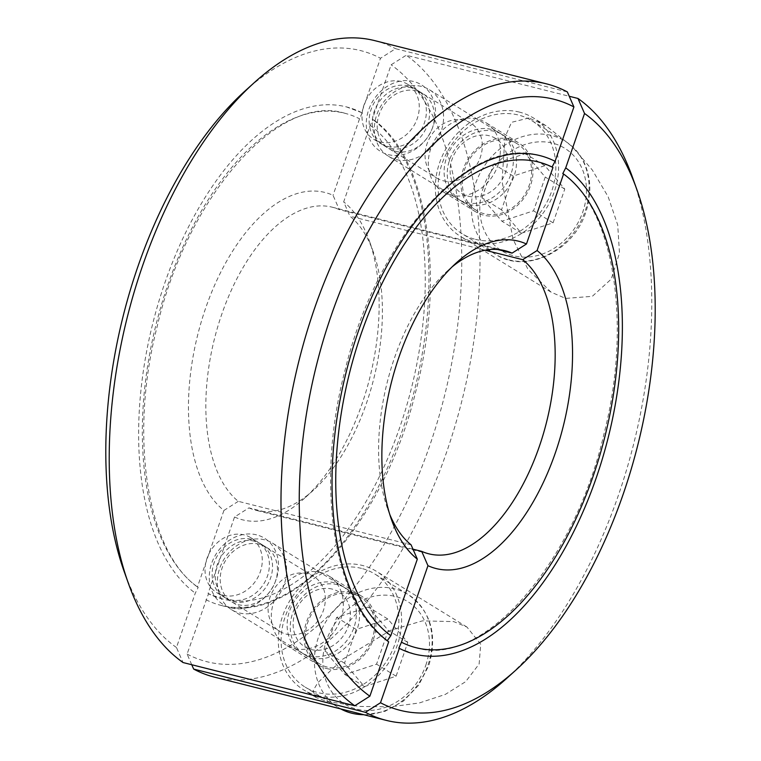 <?xml version="1.0" encoding="UTF-8"?>
<svg xmlns="http://www.w3.org/2000/svg" width="761" height="761" viewBox="0 0 761 761"><rect width="100%" height="100%" fill="white"/><g stroke="black" fill="none" stroke-linecap="round" stroke-linejoin="round"><path stroke-width="0.57" stroke-dasharray="3.81 2.85" d="M191.753 664.733L187.082 654.06L208.533 593.723L208.048 593.542L234.54 517.004L248.923 507.872L412.966 549.166M248.923 507.872A156.281 82.121 104.1 0 0 255.962 510.308A156.281 82.121 104.1 0 0 313.294 490.331A156.281 82.121 104.1 0 0 366.45 403.282A156.281 82.121 104.1 0 0 373.299 251.939A156.281 82.121 104.1 0 0 349.927 216.181L343.677 201.855L370.179 125.327L373.109 119.553L372.31 119.173L391.135 64.799L406.222 55.239L569.247 96.267M234.54 517.004A168.78 88.685 104.1 0 0 304.514 498.255A168.78 88.685 104.1 0 0 361.913 404.253A168.78 88.685 104.1 0 0 369.313 240.799A168.78 88.685 104.1 0 0 343.677 201.855M187.082 654.06A315.054 165.556 104.1 0 0 429.623 445.927A315.054 165.556 104.1 0 0 391.135 64.799M214.516 677.147A328.181 172.452 104.1 0 0 446.536 452.395A328.181 172.452 104.1 0 0 406.222 55.239M506.655 678.422A328.181 172.452 104.1 0 0 618.284 495.62A328.181 172.452 104.1 0 0 632.667 177.808M528.962 117.945L511.554 122.321L505.009 137.075L502.022 181.251L513.066 239.325L527.887 269.175L551.05 292.148L565.632 298.417L592.305 296.324L611.226 279.135L619.492 253.023L617.713 224.914L608.182 196.804L592.296 169.988L572.101 146.559L546.018 125.736L528.962 117.945M317.451 695.63A69.546 58.378 -58.4 0 0 393.979 653.261A69.546 58.378 -58.4 0 0 376.438 571.33A69.546 58.378 -58.4 0 0 362.521 565.48A69.546 58.378 -58.4 0 0 285.984 607.839A69.546 58.378 -58.4 0 0 303.525 689.78A69.546 58.378 -58.4 0 0 317.451 695.63M326.907 701.452L359.515 706.436L390.678 706.836L419.321 702.964L445.29 694.432L465.675 681.647L479.135 664.001L480.724 644.244L466.969 627.064L453.718 621.613L422.412 620.862L390.783 630.222L342.973 659.007L317.746 682.76L312.999 690.836L316.119 697.533L326.907 701.452M519.506 112.124A69.546 58.378 -58.4 0 0 442.978 154.493A69.546 58.378 -58.4 0 0 460.519 236.424A69.546 58.378 -58.4 0 0 474.436 242.283A69.546 58.378 -58.4 0 0 550.964 199.915A69.546 58.378 -58.4 0 0 533.423 117.974A69.546 58.378 -58.4 0 0 519.506 112.124M320.486 572.424A40.628 34.102 121.6 0 1 328.619 575.849A40.628 34.102 121.6 0 1 338.873 623.716A40.628 34.102 121.6 0 1 294.155 648.477A40.628 34.102 121.6 0 1 286.022 645.052A40.628 34.102 121.6 0 1 275.777 597.176A40.628 34.102 121.6 0 1 320.486 572.424M326.821 668.577A40.628 34.102 -58.4 0 0 371.53 643.825A40.628 34.102 -58.4 0 0 361.285 595.949A40.628 34.102 -58.4 0 0 353.152 592.534A40.628 34.102 -58.4 0 0 308.433 617.285A40.628 34.102 -58.4 0 0 318.678 665.152A40.628 34.102 -58.4 0 0 326.821 668.577M451.14 195.12A40.628 34.102 121.6 0 1 443.007 191.696A40.628 34.102 121.6 0 1 432.762 143.829A40.628 34.102 121.6 0 1 477.48 119.077A40.628 34.102 121.6 0 1 485.613 122.492A40.628 34.102 121.6 0 1 495.858 170.369A40.628 34.102 121.6 0 1 451.14 195.12M510.136 139.177A40.628 34.102 -58.4 0 0 465.418 163.929A40.628 34.102 -58.4 0 0 475.673 211.805A40.628 34.102 -58.4 0 0 483.806 215.22A40.628 34.102 -58.4 0 0 528.514 190.469A40.628 34.102 -58.4 0 0 518.27 142.602A40.628 34.102 -58.4 0 0 510.136 139.177M485.223 250.236L349.927 216.181M205.917 599.687A256.999 135.049 104.1 0 0 221.061 605.385A256.999 135.049 104.1 0 0 407.506 414.907A256.999 135.049 104.1 0 0 372.31 119.173M370.179 125.327A250.436 131.596 -75.9 0 1 404.3 413.546A250.436 131.596 -75.9 0 1 222.659 599.021A250.436 131.596 -75.9 0 1 208.048 593.542M411.073 544.819L238.288 501.328A156.281 82.121 -75.9 0 1 221.774 314.226A156.281 82.121 -75.9 0 1 332.253 207.201A156.281 82.121 -75.9 0 1 339.292 209.636L497.684 249.503M389.756 514.388A156.281 82.121 -75.9 0 1 387.701 509.061A156.281 82.121 -75.9 0 1 394.55 357.718A156.281 82.121 -75.9 0 1 447.706 270.669A156.281 82.121 -75.9 0 1 452.034 266.949M238.288 501.328L223.915 510.46A168.78 88.685 -75.9 0 1 205.67 308.072A168.78 88.685 -75.9 0 1 333.042 195.311L339.292 209.636M567.335 91.919L395.587 48.694L380.5 58.255L361.675 112.628L362.16 112.818L359.544 118.783L333.042 195.311M374.735 40.628A328.181 172.452 -75.9 0 1 395.587 48.694M245.118 90.911A315.054 165.556 -75.9 0 1 380.5 58.255M223.182 595.33A32.304 27.111 -58.4 0 0 258.73 575.649A32.304 27.111 -58.4 0 0 250.578 537.589A32.304 27.111 -58.4 0 0 244.119 534.869A32.304 27.111 -58.4 0 0 208.571 554.55A32.304 27.111 -58.4 0 0 216.714 592.61A32.304 27.111 -58.4 0 0 223.182 595.33M251.235 539.254A32.304 27.111 -58.4 0 0 215.686 558.935A32.304 27.111 -58.4 0 0 223.839 596.985A32.304 27.111 -58.4 0 0 230.298 599.706A32.304 27.111 -58.4 0 0 265.846 580.034A32.304 27.111 -58.4 0 0 257.703 541.975A32.304 27.111 -58.4 0 0 251.235 539.254M256.562 534.85A39.068 32.799 -58.4 0 0 211.663 563.292A39.068 32.799 -58.4 0 0 231.239 607.972A39.068 32.799 -58.4 0 0 276.138 579.521A39.068 32.799 -58.4 0 0 256.562 534.85M307.159 573.68A32.304 27.111 -58.4 0 0 271.61 593.352A32.304 27.111 -58.4 0 0 279.753 631.411A32.304 27.111 -58.4 0 0 286.222 634.132A32.304 27.111 -58.4 0 0 321.77 614.45A32.304 27.111 -58.4 0 0 313.627 576.391A32.304 27.111 -58.4 0 0 307.159 573.68M254.374 541.185A32.304 27.111 -58.4 0 0 218.826 560.857A32.304 27.111 -58.4 0 0 226.968 598.917A32.304 27.111 -58.4 0 0 233.437 601.637A32.304 27.111 -58.4 0 0 268.985 581.956A32.304 27.111 -58.4 0 0 260.833 543.896A32.304 27.111 -58.4 0 0 254.374 541.185M401.104 81.513A32.304 27.111 -58.4 0 0 365.556 101.194A32.304 27.111 -58.4 0 0 373.699 139.253A32.304 27.111 -58.4 0 0 380.167 141.974A32.304 27.111 -58.4 0 0 415.715 122.293A32.304 27.111 -58.4 0 0 407.573 84.233A32.304 27.111 -58.4 0 0 401.104 81.513M387.292 146.359A32.304 27.111 -58.4 0 0 422.84 126.678A32.304 27.111 -58.4 0 0 414.688 88.618A32.304 27.111 -58.4 0 0 408.229 85.898A32.304 27.111 -58.4 0 0 372.681 105.579A32.304 27.111 -58.4 0 0 380.823 143.639A32.304 27.111 -58.4 0 0 387.292 146.359M388.234 154.616A39.068 32.799 -58.4 0 0 433.123 126.174A39.068 32.799 -58.4 0 0 413.546 81.494A39.068 32.799 -58.4 0 0 368.657 109.945A39.068 32.799 -58.4 0 0 388.234 154.616M443.206 180.776A32.304 27.111 -58.4 0 0 478.755 161.104A32.304 27.111 -58.4 0 0 470.612 123.044A32.304 27.111 -58.4 0 0 464.143 120.324A32.304 27.111 -58.4 0 0 428.595 140.005A32.304 27.111 -58.4 0 0 436.747 178.055A32.304 27.111 -58.4 0 0 443.206 180.776M390.422 148.281A32.304 27.111 -58.4 0 0 425.97 128.609A32.304 27.111 -58.4 0 0 417.827 90.549A32.304 27.111 -58.4 0 0 411.359 87.829A32.304 27.111 -58.4 0 0 375.81 107.51A32.304 27.111 -58.4 0 0 383.953 145.57A32.304 27.111 -58.4 0 0 390.422 148.281M552.952 167.458L552.058 167.011M388.69 641.827L387.254 640.752M223.915 510.46L197.413 586.997L198.221 587.378L195.282 593.142L176.457 647.516L183.03 662.536M176.457 647.516A315.054 165.556 -75.9 0 1 124.157 571.492M361.675 112.628A256.999 135.049 104.1 0 0 346.521 106.93A256.999 135.049 104.1 0 0 160.086 297.408A256.999 135.049 104.1 0 0 195.282 593.142M197.413 586.997A250.436 131.596 -75.9 0 1 163.282 298.769A250.436 131.596 -75.9 0 1 344.923 113.294A250.436 131.596 -75.9 0 1 359.544 118.783M361.504 568.4A66.416 55.753 -58.4 0 0 288.409 608.867A66.416 55.753 -58.4 0 0 305.161 687.116A66.416 55.753 -58.4 0 0 318.459 692.71A66.416 55.753 -58.4 0 0 391.554 652.244A66.416 55.753 -58.4 0 0 374.802 573.994A66.416 55.753 -58.4 0 0 361.504 568.4M264.628 539.815A39.068 32.799 -58.4 0 0 221.641 563.616A39.068 32.799 -58.4 0 0 231.487 609.647A39.068 32.799 -58.4 0 0 239.315 612.938A39.068 32.799 -58.4 0 0 282.302 589.138A39.068 32.799 -58.4 0 0 272.448 543.107A39.068 32.799 -58.4 0 0 264.628 539.815M259.311 544.22A32.304 27.111 -58.4 0 0 222.183 567.744A32.304 27.111 -58.4 0 0 238.374 604.681A32.304 27.111 -58.4 0 0 275.492 581.157A32.304 27.111 -58.4 0 0 259.311 544.22M334.412 582.774A39.068 32.799 -58.4 0 0 291.415 606.574A39.068 32.799 -58.4 0 0 301.27 652.605A39.068 32.799 -58.4 0 0 309.09 655.896A39.068 32.799 -58.4 0 0 352.086 632.096A39.068 32.799 -58.4 0 0 342.231 586.065A39.068 32.799 -58.4 0 0 334.412 582.774M337.551 584.695A39.068 32.799 -58.4 0 0 294.555 608.505A39.068 32.799 -58.4 0 0 304.41 654.536A39.068 32.799 -58.4 0 0 312.229 657.818A39.068 32.799 -58.4 0 0 355.225 634.018A39.068 32.799 -58.4 0 0 345.37 587.987A39.068 32.799 -58.4 0 0 337.551 584.695M332.224 589.1A32.304 27.111 -58.4 0 0 295.106 612.624A32.304 27.111 -58.4 0 0 311.287 649.561A32.304 27.111 -58.4 0 0 348.405 626.037A32.304 27.111 -58.4 0 0 332.224 589.1M327.325 667.112A39.068 32.799 121.6 0 1 319.506 663.82A39.068 32.799 121.6 0 1 309.651 617.799A39.068 32.799 121.6 0 1 352.647 593.989A39.068 32.799 121.6 0 1 360.467 597.28A39.068 32.799 121.6 0 1 370.322 643.311A39.068 32.799 121.6 0 1 327.325 667.112M387.844 619.045L356.215 629.442L344.514 663.212L364.452 686.593L396.091 676.196L407.791 642.427L387.844 619.045L368.314 607.021L388.253 630.403L376.562 664.172L344.923 674.569L324.985 651.188L336.676 617.418L368.314 607.021M407.791 642.427L388.253 630.403M356.215 629.442L336.676 617.418M344.514 663.212L324.985 651.188M364.452 686.593L344.923 674.569M396.091 676.196L376.562 664.172M475.444 239.354A66.416 55.753 -58.4 0 0 548.538 198.887A66.416 55.753 -58.4 0 0 531.787 120.638A66.416 55.753 -58.4 0 0 518.488 115.044A66.416 55.753 -58.4 0 0 445.404 155.51A66.416 55.753 -58.4 0 0 462.155 233.76A66.416 55.753 -58.4 0 0 475.444 239.354M396.3 159.582A39.068 32.799 -58.4 0 0 439.297 135.781A39.068 32.799 -58.4 0 0 429.442 89.75A39.068 32.799 -58.4 0 0 421.623 86.459A39.068 32.799 -58.4 0 0 378.626 110.269A39.068 32.799 -58.4 0 0 388.481 156.29A39.068 32.799 -58.4 0 0 396.3 159.582M395.359 151.325A32.304 27.111 -58.4 0 0 432.476 127.8A32.304 27.111 -58.4 0 0 416.296 90.863A32.304 27.111 -58.4 0 0 379.178 114.388A32.304 27.111 -58.4 0 0 395.359 151.325M466.084 202.54A39.068 32.799 -58.4 0 0 509.08 178.74A39.068 32.799 -58.4 0 0 499.226 132.709A39.068 32.799 -58.4 0 0 491.406 129.418A39.068 32.799 -58.4 0 0 448.41 153.218A39.068 32.799 -58.4 0 0 458.265 199.249A39.068 32.799 -58.4 0 0 466.084 202.54M469.214 204.471A39.068 32.799 -58.4 0 0 512.21 180.671A39.068 32.799 -58.4 0 0 502.355 134.64A39.068 32.799 -58.4 0 0 494.536 131.349A39.068 32.799 -58.4 0 0 451.539 155.149A39.068 32.799 -58.4 0 0 461.394 201.18A39.068 32.799 -58.4 0 0 469.214 204.471M468.272 196.205A32.304 27.111 -58.4 0 0 505.39 172.69A32.304 27.111 -58.4 0 0 489.209 135.753A32.304 27.111 -58.4 0 0 452.091 159.268A32.304 27.111 -58.4 0 0 468.272 196.205M509.632 140.642A39.068 32.799 121.6 0 1 517.451 143.934A39.068 32.799 121.6 0 1 527.306 189.965A39.068 32.799 121.6 0 1 484.31 213.765A39.068 32.799 121.6 0 1 476.491 210.474A39.068 32.799 121.6 0 1 466.636 164.443A39.068 32.799 121.6 0 1 509.632 140.642M521.447 233.237L553.076 222.84L564.776 189.07L544.838 165.689L513.199 176.086L501.499 209.865L521.447 233.237L501.908 221.213L481.97 197.841L493.67 164.062L525.299 153.665L545.247 177.047L533.547 210.816L501.908 221.213M501.499 209.865L481.97 197.841M553.076 222.84L533.547 210.816M564.776 189.07L545.247 177.047M544.838 165.689L525.299 153.665M513.199 176.086L493.67 164.062M363.729 714.703A66.416 55.753 -58.4 0 0 428.062 664.829A66.416 55.753 -58.4 0 0 408.077 594.474A66.416 55.753 -58.4 0 0 394.778 588.881A66.416 55.753 -58.4 0 0 318.459 637.242A66.416 55.753 -58.4 0 0 338.436 707.597A66.416 55.753 -58.4 0 0 340.7 708.91L305.161 687.116M425.789 665.314A60.167 50.502 -58.4 0 0 395.644 596.51A60.167 50.502 -58.4 0 0 326.507 640.324A60.167 50.502 -58.4 0 0 356.652 709.119A60.167 50.502 -58.4 0 0 425.789 665.314M508.719 259.834A66.416 55.753 -58.4 0 0 585.047 211.482A66.416 55.753 -58.4 0 0 565.062 141.127A66.416 55.753 -58.4 0 0 551.763 135.534A66.416 55.753 -58.4 0 0 475.444 183.886A66.416 55.753 -58.4 0 0 495.43 254.241A66.416 55.753 -58.4 0 0 508.719 259.834M483.492 186.968A60.167 50.502 -58.4 0 0 513.646 255.772A60.167 50.502 -58.4 0 0 582.783 211.958A60.167 50.502 -58.4 0 0 552.638 143.163A60.167 50.502 -58.4 0 0 483.492 186.968M428.747 553.799L255.962 510.308M313.294 490.331L304.514 498.255M466.969 627.054L376.438 571.33M551.05 292.148L460.519 236.424M361.285 595.949L328.619 575.849M475.673 211.805L443.007 191.696M518.27 142.602L485.613 122.492M318.678 665.152L286.022 645.052M546.018 125.727L533.423 117.974M316.119 697.533L303.525 689.78M416.077 647.706C481.104 668.51 573.49 566.45 603.901 434.227C632.562 323.083 613.433 207.886 562.779 173.632M414.479 654.07L398.831 648.182M221.061 605.385C291.91 626.37 383.706 523.654 415.82 391.259C446.117 276.928 427.929 157.185 373.109 119.553M222.659 599.021L208.533 593.723M373.299 251.939L369.313 240.799M387.701 509.061L391.687 520.201M216.714 592.61L223.839 596.985M226.968 598.917L279.753 631.411M407.573 84.233L414.688 88.618M417.827 90.549L470.612 123.044M383.953 145.57L436.747 178.055M373.699 139.253L380.823 143.639M260.833 543.896L313.627 576.391M250.578 537.589L257.703 541.975M344.923 113.294C279.896 92.49 187.51 194.55 157.099 326.773C128.438 437.917 147.567 553.114 198.221 587.368M362.169 112.818L346.521 106.93M539.939 155.615C469.09 134.63 377.294 237.346 345.18 369.741C314.883 484.072 333.071 603.815 387.891 641.447M552.467 167.277L538.341 161.979M447.706 270.669L456.486 262.745M332.253 207.201L505.038 250.692M364.757 714.96L384.724 711.44L403.359 701.147L418.617 685.271L428.804 665.58C437.775 634.655 430.869 610.95 408.077 594.474L374.802 573.994M231.487 609.647L301.27 652.605M304.41 654.536L319.506 663.82M345.37 587.987L360.467 597.28M272.448 543.107L342.231 586.065M531.787 120.638L565.062 141.127C573.823 146.588 580.405 154.236 584.8 164.053C591.145 179.111 591.478 195.158 585.799 212.224C573.518 251.606 525.423 274.369 495.43 254.241L462.155 233.76M429.442 89.75L499.226 132.709M502.355 134.64L517.451 143.934M461.394 201.18L476.491 210.474M388.481 156.29L458.265 199.249"/><path stroke-width="1.14" d="M412.966 549.166L421.708 551.364A156.281 82.121 104.1 0 0 428.747 553.799A156.281 82.121 104.1 0 0 539.226 446.774A156.281 82.121 104.1 0 0 522.712 259.672L485.223 250.236M421.708 551.364L427.958 565.689A168.78 88.685 104.1 0 0 555.33 452.928A168.78 88.685 104.1 0 0 537.085 250.54L522.712 259.672M569.247 96.267L577.97 98.464L584.543 113.484L565.718 167.858L562.779 173.622L563.587 174.003L537.085 250.54M427.958 565.689L401.456 642.217L398.84 648.182L399.325 648.372L380.5 702.745A315.054 165.556 104.1 0 0 515.882 670.089A315.054 165.556 104.1 0 0 623.04 494.612A315.054 165.556 104.1 0 0 636.843 189.508L632.667 177.808A328.181 172.452 104.1 0 0 577.97 98.464M636.843 189.508A315.054 165.556 104.1 0 0 584.543 113.484M380.5 702.745L365.413 712.306L193.665 669.081L191.753 664.733M565.718 167.858A256.999 135.049 -75.9 0 1 600.914 463.592A256.999 135.049 -75.9 0 1 414.479 654.07A256.999 135.049 -75.9 0 1 399.325 648.372M401.456 642.217A250.436 131.596 104.1 0 0 416.077 647.706A250.436 131.596 104.1 0 0 597.718 462.231A250.436 131.596 104.1 0 0 563.587 174.003M365.413 712.306A328.181 172.452 104.1 0 0 386.265 720.372A328.181 172.452 104.1 0 0 506.655 678.422L515.882 670.089M193.665 669.081A328.181 172.452 104.1 0 0 214.516 677.147L386.265 720.372M387.254 640.752L390.821 635.673L417.323 559.145L411.073 544.819A156.281 82.121 -75.9 0 1 389.756 514.388M417.323 559.145A168.78 88.685 -75.9 0 1 391.687 520.201A168.78 88.685 -75.9 0 1 399.087 356.747A168.78 88.685 -75.9 0 1 456.486 262.745A168.78 88.685 -75.9 0 1 526.46 243.996L552.952 167.458A250.436 131.596 104.1 0 0 538.341 161.979A250.436 131.596 104.1 0 0 356.7 347.454A250.436 131.596 104.1 0 0 390.821 635.673M369.865 696.201A315.054 165.556 -75.9 0 1 331.377 315.073A315.054 165.556 -75.9 0 1 573.918 106.94L567.335 91.919A328.181 172.452 -75.9 0 0 546.484 83.853A328.181 172.452 -75.9 0 0 314.464 308.605A328.181 172.452 -75.9 0 0 354.778 705.761L369.865 696.201L388.69 641.827A256.999 135.049 -75.9 0 1 353.494 346.093A256.999 135.049 -75.9 0 1 539.939 155.615A256.999 135.049 -75.9 0 1 555.083 161.313L573.918 106.94M354.778 705.761L183.03 662.536A328.181 172.452 -75.9 0 1 128.333 583.192A328.181 172.452 -75.9 0 1 142.716 265.38A328.181 172.452 -75.9 0 1 254.345 82.578A328.181 172.452 -75.9 0 1 374.735 40.628L546.484 83.853M128.333 583.192L124.157 571.492A315.054 165.556 -75.9 0 1 137.96 266.388A315.054 165.556 -75.9 0 1 245.118 90.911L254.345 82.578M552.058 167.011L555.083 161.313M497.684 249.503L512.077 253.128L526.46 243.996M452.034 266.949A156.281 82.121 -75.9 0 1 505.038 250.692A156.281 82.121 -75.9 0 1 512.077 253.128M364.757 714.96L340.69 708.9A66.416 55.753 -58.4 0 0 351.734 713.19A66.416 55.753 -58.4 0 0 363.729 714.703"/></g></svg>
